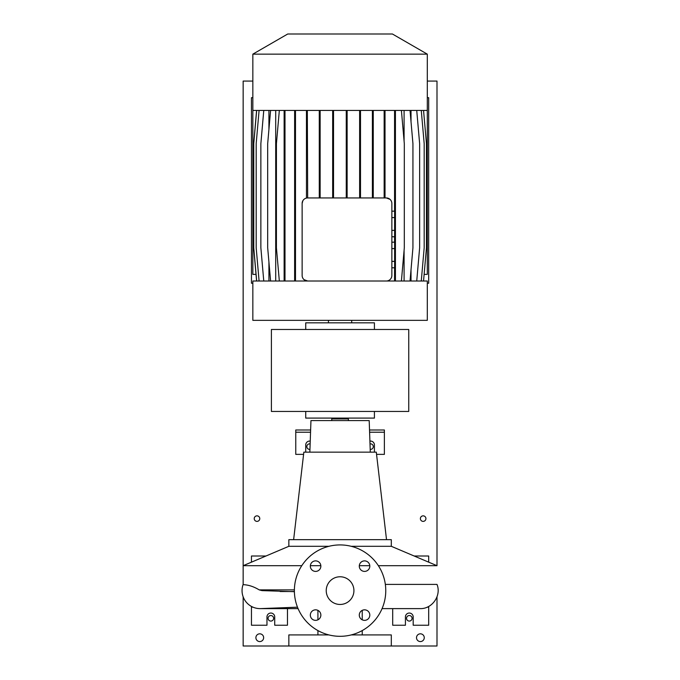<?xml version="1.0" encoding="UTF-8"?>
<svg xmlns="http://www.w3.org/2000/svg" width="680" height="680" viewBox="0 0 680 680"><rect width="100%" height="100%" fill="white"/><g stroke="black" fill="none" stroke-linecap="round" stroke-linejoin="round"><path stroke-width="1.02" d="M340.076 576.767A13.846 13.846 0 0 0 326.23 590.614A13.846 13.846 0 0 0 340.076 604.461A13.846 13.846 0 0 0 353.923 590.614A13.846 13.846 0 0 0 340.076 576.767M315.596 560.881A5.261 5.261 0 0 0 310.335 566.142A5.261 5.261 0 0 0 315.596 571.404A5.261 5.261 0 0 0 320.858 566.142A5.261 5.261 0 0 0 315.596 560.881M315.596 609.832A5.261 5.261 0 0 0 310.335 615.094A5.261 5.261 0 0 0 315.596 620.356A5.261 5.261 0 0 0 320.858 615.094A5.261 5.261 0 0 0 315.596 609.832M364.548 609.832A5.261 5.261 0 0 0 359.286 615.094A5.261 5.261 0 0 0 364.548 620.356A5.261 5.261 0 0 0 369.809 615.094A5.261 5.261 0 0 0 364.548 609.832M364.548 560.881A5.261 5.261 0 0 0 359.286 566.142A5.261 5.261 0 0 0 364.548 571.404A5.261 5.261 0 0 0 369.809 566.142A5.261 5.261 0 0 0 364.548 560.881M328.907 546.303L288.847 546.303L288.847 539.665L391.306 539.665L391.306 546.303L436.993 565.692L378.369 565.692M369.793 565.692L359.312 565.692M385.339 584.4L436.993 584.4C441.609 595.535 432.149 609.093 420.104 608.617L382.075 608.617L420.104 608.617M297.491 607.181L260.772 608.6A18.003 18.003 0 0 1 243.151 584.4C243.041 585.149 249.109 583.797 259.216 589.883L262.029 590.614L294.398 591.685M348.381 420.589L348.381 418.923L331.763 418.923L331.763 420.589M391.306 546.303L351.237 546.303M386.521 539.665L376.295 452.158L303.85 452.158L293.632 539.665M370.294 452.158L369.197 420.589L310.955 420.589L309.85 452.158M436.993 596.836L436.993 646L391.306 646L391.306 634.924L351.237 634.924M391.306 646L243.151 646L243.151 596.836M251.455 606.433L251.455 625.235L266.968 625.235L266.968 616.921A3.876 3.876 0 0 1 270.844 613.045A3.876 3.876 0 0 1 274.72 616.921L274.72 625.235L287.462 625.235L287.462 608.617M392.692 608.617L392.692 625.235L405.425 625.235L405.425 616.921A3.876 3.876 0 0 1 409.3 613.045A3.876 3.876 0 0 1 413.185 616.921L413.185 625.235L428.689 625.235L428.689 606.433M305.736 452.158L305.736 444.958A3.876 3.876 0 0 1 310.233 441.125M374.416 452.158L374.416 444.958A3.876 3.876 0 0 0 369.911 441.125M340.076 636.31A45.696 45.696 0 0 0 385.764 590.614A45.696 45.696 0 0 0 340.076 544.927A45.696 45.696 0 0 0 294.38 590.614A45.696 45.696 0 0 0 340.076 636.31M310.624 429.998L295.766 429.998L295.766 432.216L310.548 432.216M376.55 454.367L384.378 454.367L384.378 429.998L369.521 429.998M384.378 432.216L369.605 432.216M303.594 454.367L295.766 454.367L295.766 432.216M428.689 562.164L428.689 556.002L414.154 556.002M428.689 607.146L427.219 607.146M265.999 556.002L251.455 556.002L251.455 562.164M252.934 607.146L251.455 607.146M328.907 634.924L288.847 634.924L288.847 646M320.841 565.692L310.352 565.692M301.775 565.692L243.151 565.692L243.151 584.4L243.151 81.073L252.841 81.073M271.397 329.477L271.397 411.442L408.748 411.442L408.748 329.477L271.397 329.477M305.736 411.442L305.736 418.089L374.416 418.089L374.416 411.442L374.416 418.089M374.416 322.83L374.416 329.477L374.416 322.83L305.736 322.83L305.736 329.477M351.704 322.83L351.704 320.339M328.44 322.83L328.44 320.339M287.733 34L392.411 34L427.303 54.145L252.841 54.145L287.733 34M252.841 54.145L252.841 110.432L427.303 110.432L427.303 54.145M307.326 110.432L307.675 197.94A5.542 5.542 0 0 0 302.132 203.473L302.132 275.476A5.542 5.542 0 0 0 307.675 281.019L252.841 281.019L252.841 320.339L427.303 320.339L427.303 281.019L386.317 281.019A5.542 5.542 0 0 0 391.858 275.476L391.858 203.473A5.542 5.542 0 0 0 386.317 197.94L390.014 199.35M252.841 105.442L252.841 274.372L256.012 274.372M427.303 105.442L427.303 274.372L424.133 274.372M391.858 248.591L394.629 248.591L394.629 242.19L391.858 242.19M394.629 248.591L394.629 261.383L391.858 261.383M394.629 261.383L394.629 267.775L391.858 267.775M390.745 200.141L391.332 201.119M404.09 110.432L404.09 141.134M404.09 250.316L404.09 281.019M386.317 281.019L307.675 281.019L304.07 279.684M302.132 203.473L302.88 200.702M411.017 110.432L411.017 121.694M411.017 269.756L411.017 281.019M268.923 110.432L268.923 129.43M268.923 262.012L268.923 281.019M275.706 110.432L275.706 281.019M386.317 197.94L307.675 197.94M259.089 110.432L256.181 143.667L256.181 247.783L259.089 281.019M391.858 217.575L394.629 217.575L394.629 211.182L391.858 211.182M394.629 217.575L394.629 230.367L391.858 230.367M394.629 230.367L394.629 236.759L391.858 236.759M306.459 110.432L306.459 198.076M307.326 143.667L306.459 143.667M373.26 110.432L373.26 143.667L372.394 143.667L372.394 197.94M373.26 143.667L373.26 197.94M372.394 110.432L372.394 143.667M347.131 110.432L347.131 143.667L346.256 143.667L346.256 197.94M347.131 143.667L347.131 197.94M346.256 110.432L346.256 143.667M360.502 110.432L360.502 143.667L359.635 143.667L359.635 197.94M360.502 143.667L360.502 197.94M359.635 110.432L359.635 143.667M333.531 110.432L333.531 143.667L332.664 143.667L332.664 197.94M333.531 143.667L333.531 197.94M332.664 110.432L332.664 143.667M320.135 110.432L320.135 143.667L319.269 143.667L319.269 197.94M320.135 143.667L320.135 197.94M319.269 110.432L319.269 143.667M385.024 110.432L385.024 143.667L384.149 143.667L384.149 197.94M385.024 143.667L385.024 197.94M384.149 110.432L384.149 143.667M256.598 110.432L253.691 143.667L253.691 247.783L256.598 281.019M270.589 110.432L267.682 143.667L267.682 247.783L270.589 281.019M423.546 110.432L426.462 143.667L426.462 247.783L423.546 281.019M263.772 110.432L260.865 143.667L260.865 247.783L263.772 281.019M421.277 110.432L424.184 143.667L424.184 247.783L421.277 281.019M410.031 110.432L412.938 143.667L412.938 247.783L410.031 281.019M294.627 110.432L294.627 281.019M295.494 110.432L295.494 143.667L294.627 143.667M295.494 143.667L295.494 247.783L294.627 247.783M295.494 247.783L295.494 281.019M284.997 110.432L284.997 281.019M284.129 110.432L284.129 281.019M284.997 143.667L284.129 143.667M284.997 247.783L284.129 247.783M279.335 110.432L276.42 143.667L276.42 247.783L279.335 281.019M256.666 110.432L253.759 143.667L253.759 247.783L256.666 281.019M394.561 110.432L394.561 211.182M395.428 110.432L395.428 143.667L394.561 143.667M394.561 236.759L394.561 242.19M395.428 143.667L395.428 247.783L394.629 247.783M394.561 267.775L394.561 281.019M395.428 247.783L395.428 281.019M401.404 110.432L404.311 143.667L404.311 247.783L401.404 281.019M416.729 110.432L419.637 143.667L419.637 247.783L416.729 281.019M256.998 515.848A2.771 2.771 0 0 0 254.226 518.619A2.771 2.771 0 0 0 256.998 521.381A2.771 2.771 0 0 0 259.769 518.619A2.771 2.771 0 0 0 256.998 515.848M423.147 515.848A2.771 2.771 0 0 0 420.385 518.619A2.771 2.771 0 0 0 423.147 521.381A2.771 2.771 0 0 0 425.918 518.619A2.771 2.771 0 0 0 423.147 515.848M310.139 443.896A2.771 2.771 0 0 0 306.841 446.615A2.771 2.771 0 0 0 309.944 449.361M409.3 615.536A2.771 2.771 0 0 0 406.538 618.307A2.771 2.771 0 0 0 409.3 621.078A2.771 2.771 0 0 0 412.072 618.307A2.771 2.771 0 0 0 409.3 615.536M370.2 449.361A2.771 2.771 0 0 0 373.303 446.615A2.771 2.771 0 0 0 370.013 443.896M270.844 615.536A2.771 2.771 0 0 0 268.073 618.307A2.771 2.771 0 0 0 270.844 621.078A2.771 2.771 0 0 0 273.615 618.307A2.771 2.771 0 0 0 270.844 615.536M259.769 633.819A3.876 3.876 0 0 0 255.893 637.696A3.876 3.876 0 0 0 259.769 641.571A3.876 3.876 0 0 0 263.644 637.696A3.876 3.876 0 0 0 259.769 633.819M420.385 633.819A3.876 3.876 0 0 0 416.508 637.696A3.876 3.876 0 0 0 420.385 641.571A3.876 3.876 0 0 0 424.26 637.696A3.876 3.876 0 0 0 420.385 633.819M427.303 81.073L436.993 81.073L436.993 565.692M252.841 97.691L251.455 97.691L251.455 283.228L252.841 283.228M427.303 283.228L428.689 283.228L428.689 97.691L427.303 97.691M294.389 591.524L280.118 591.524M294.389 589.883L259.216 589.883M346.724 418.089L346.724 418.923M362.227 610.368L362.227 619.812M362.227 630.581L362.227 634.924M317.917 610.368L317.917 619.812M317.917 630.581L317.917 634.924M288.847 546.303L243.151 565.692M333.429 418.089L333.429 418.923M260.041 608.617L298.078 608.617"/></g></svg>
